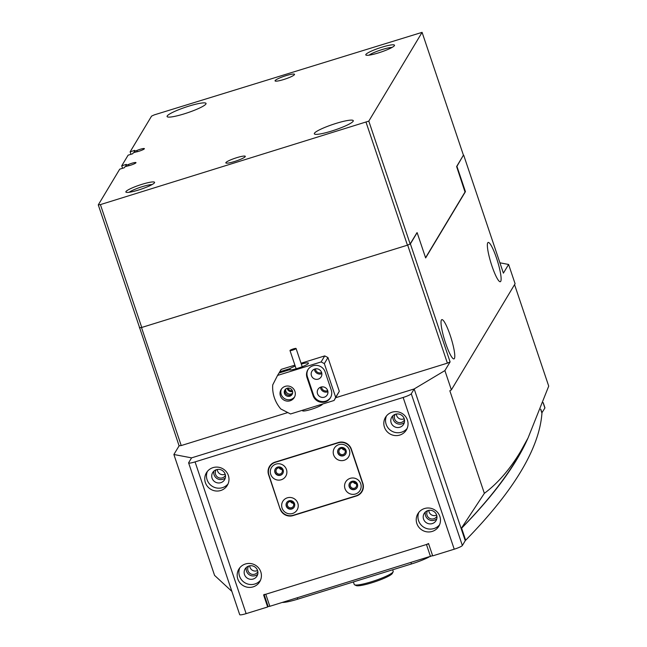 <?xml version="1.0" encoding="UTF-8"?>
<svg xmlns="http://www.w3.org/2000/svg" width="647" height="647" viewBox="0 0 647 647"><rect width="100%" height="100%" fill="white"/><g stroke="black" fill="none" stroke-linecap="round" stroke-linejoin="round"><path stroke-width="0.97" d="M541.943 413.182L540.666 409.381L541.943 413.182A3158.945 455.14 161.4 0 1 465.67 540.237L465.193 540.536M432.608 555.644L269.839 606.296L268.125 606.571L264.178 594.755M264.073 594.52L265.788 594.253L269.839 606.296M430.514 556.549L426.454 544.507L265.788 594.253M426.454 544.507L428.621 543.52M461.141 528.494L461.618 528.195L465.67 540.237M527.912 438.245A3158.945 455.14 161.4 0 1 461.618 528.195M543.181 402.612L544.936 407.812A7.707 1.108 161.4 0 1 544.887 408.022L541.846 412.891M540.755 409.163L541.992 412.851M293.544 503.754A3.211 3.13 -149 0 0 287.769 503.034A3.211 3.13 -149 0 0 290.196 507.822A3.211 3.13 -149 0 0 293.544 503.754M282.197 470.029A3.211 3.13 -149 0 0 276.423 469.318A3.211 3.13 -149 0 0 278.841 474.097A3.211 3.13 -149 0 0 282.197 470.029M356.457 484.271A3.211 3.13 -149 0 0 350.682 483.56A3.211 3.13 -149 0 0 353.108 488.339A3.211 3.13 -149 0 0 356.457 484.271M345.11 450.555A3.211 3.13 -149 0 0 339.335 449.835A3.211 3.13 -149 0 0 341.753 454.615A3.211 3.13 -149 0 0 345.11 450.555M260.79 571.867A12.196 11.905 -149 0 0 238.84 569.142A12.196 11.905 -149 0 0 248.052 587.314A12.196 11.905 -149 0 0 260.79 571.867M239.811 567.759A12.196 11.905 -149 0 0 260.523 580.189M257.571 570.508A6.931 6.769 -149 0 0 245.092 568.956A6.931 6.769 -149 0 0 250.324 579.283A6.931 6.769 -149 0 0 257.571 570.508M246.361 567.427A6.931 6.769 -149 0 0 257.741 574.253M228.367 475.513A12.196 11.905 -149 0 0 206.417 472.795A12.196 11.905 -149 0 0 215.621 490.96A12.196 11.905 -149 0 0 228.367 475.513M207.388 471.412A12.196 11.905 -149 0 0 228.1 483.843M225.148 474.154A6.931 6.769 -149 0 0 212.669 472.609A6.931 6.769 -149 0 0 217.902 482.937A6.931 6.769 -149 0 0 225.148 474.154A5.394 5.265 31 0 1 217.311 469.463M213.939 471.081A6.931 6.769 -149 0 0 225.31 477.907M439.847 516.419A12.196 11.905 -149 0 0 417.897 513.702A12.196 11.905 -149 0 0 427.109 531.874A12.196 11.905 -149 0 0 439.847 516.419M418.868 512.319A12.196 11.905 -149 0 0 439.58 524.749M436.628 515.061A6.931 6.769 -149 0 0 424.149 513.516A6.931 6.769 -149 0 0 429.382 523.844A6.931 6.769 -149 0 0 436.628 515.061M425.419 511.987A6.931 6.769 -149 0 0 436.798 518.813M407.424 420.073A12.196 11.905 -149 0 0 385.475 417.355A12.196 11.905 -149 0 0 394.678 435.52A12.196 11.905 -149 0 0 407.424 420.073M386.445 415.972A12.196 11.905 -149 0 0 407.157 428.403M404.205 418.714A6.931 6.769 -149 0 0 391.726 417.169A6.931 6.769 -149 0 0 396.959 427.497A6.931 6.769 -149 0 0 404.205 418.714A5.394 5.265 31 0 1 396.368 414.023M392.996 415.633A6.931 6.769 -149 0 0 404.367 422.467M267.664 606.975L263.612 594.925L428.637 543.836L432.689 555.878L454.226 549.206L403.154 397.46L195.062 461.893L246.127 613.639L267.664 606.975L268.044 606.336M246.127 613.639A7.707 1.108 161.4 0 1 239.697 614.65L188.625 462.904A7.707 1.108 -18.6 0 0 195.062 461.893M188.625 462.904A7.707 1.108 -18.6 0 1 188.673 462.694L191.569 457.866L414.177 388.944L191.569 457.866L173.881 454.501L214.561 575.377L231.869 591.39M403.154 397.46A7.707 1.108 -18.6 0 0 411.282 393.764L462.354 545.51L465.25 540.69L414.177 388.944L461.157 528.542L484.36 493.346C497.769 483.333 509.828 469.415 520.528 451.59L528.073 437.93L548.721 386.13L514.559 284.615M462.354 545.51A7.707 1.108 161.4 0 1 454.226 549.206M411.282 393.764L414.177 388.944L444.893 370.594L450.102 361.908L447.392 363.145L407.675 245.116L410.384 243.887L417.129 232.645L425.645 257.935L465.436 191.649L456.928 166.36L463.414 155.151M351.345 449.139A10.271 10.02 -149 0 0 338.421 442.499L275.032 462.136A10.271 10.02 -149 0 0 268.594 474.761L280.102 508.971A10.271 10.02 -149 0 0 293.026 515.602L356.424 495.974A10.271 10.02 -149 0 0 362.854 483.341L351.345 449.139M293.334 503.261A3.211 3.13 31 0 1 290.463 501.538M281.987 469.536A3.211 3.13 31 0 1 279.116 467.813M356.246 483.778A3.211 3.13 31 0 1 353.375 482.055M344.9 450.061A3.211 3.13 31 0 1 342.028 448.339M269.767 466.002A10.271 10.02 -149 0 0 268.78 468.962M360.193 493.346A10.271 10.02 -149 0 0 362.263 491.138M429.123 556.978A20.542 2.96 161.4 0 1 411.468 563.958L297.741 599.171A20.542 2.96 161.4 0 1 282.318 602.438M360.719 483.738A8.346 8.144 -149 0 0 350.221 478.343A8.346 8.144 -149 0 0 344.988 488.614A8.346 8.144 -149 0 0 355.486 494.001A8.346 8.144 -149 0 0 360.719 483.738M357.419 484.15A4.367 4.262 -149 0 0 349.558 483.18A4.367 4.262 -149 0 0 352.858 489.682A4.367 4.262 -149 0 0 357.419 484.15M357.112 487.563A4.367 4.262 31 0 1 349.323 486.487A4.367 4.262 31 0 1 349.631 483.074M349.372 450.021A8.346 8.144 -149 0 0 338.874 444.626A8.346 8.144 -149 0 0 333.642 454.89A8.346 8.144 -149 0 0 344.139 460.284A8.346 8.144 -149 0 0 349.372 450.021M346.072 450.433A4.367 4.262 -149 0 0 338.211 449.455A4.367 4.262 -149 0 0 341.511 455.957A4.367 4.262 -149 0 0 346.072 450.433M345.765 453.846A4.367 4.262 31 0 1 337.969 452.763A4.367 4.262 31 0 1 338.276 449.35M286.459 469.496A8.346 8.144 -149 0 0 275.962 464.101A8.346 8.144 -149 0 0 270.729 474.364A8.346 8.144 -149 0 0 281.227 479.759A8.346 8.144 -149 0 0 286.459 469.496M283.16 469.908A4.367 4.262 -149 0 0 275.298 468.938A4.367 4.262 -149 0 0 278.598 475.44A4.367 4.262 -149 0 0 283.16 469.908M282.852 473.321A4.367 4.262 31 0 1 275.064 472.245A4.367 4.262 31 0 1 275.363 468.832M297.806 503.22A8.346 8.144 -149 0 0 287.308 497.826A8.346 8.144 -149 0 0 282.076 508.089A8.346 8.144 -149 0 0 292.581 513.483A8.346 8.144 -149 0 0 297.806 503.22M294.506 503.633A4.367 4.262 -149 0 0 286.645 502.662A4.367 4.262 -149 0 0 289.945 509.165A4.367 4.262 -149 0 0 294.506 503.633M294.199 507.046A4.367 4.262 31 0 1 286.411 505.962A4.367 4.262 31 0 1 286.718 502.549M280.264 508.655A10.271 10.02 -149 0 0 293.188 515.287L356.101 495.812A10.271 10.02 -149 0 0 362.53 483.18L351.184 449.455A10.271 10.02 -149 0 0 338.268 442.815L275.355 462.298A10.271 10.02 -149 0 0 268.917 474.93L280.102 508.971M361.665 491.461L362.239 490.499A10.271 10.02 -149 0 0 363.25 488.178M271.837 463.802A10.271 10.02 -149 0 0 270.365 465.678L269.783 466.649M427.675 510.661A5.394 5.265 -149 0 0 431.565 518.967A5.394 5.265 -149 0 0 436.903 516.201M436.636 515.077A5.394 5.265 31 0 1 428.791 510.37M395.252 414.315A5.394 5.265 -149 0 0 399.142 422.62A5.394 5.265 -149 0 0 404.48 419.854M216.195 469.754A5.394 5.265 -149 0 0 220.085 478.06A5.394 5.265 -149 0 0 225.423 475.294M248.618 566.101A5.394 5.265 -149 0 0 252.508 574.407A5.394 5.265 -149 0 0 257.846 571.641M257.571 570.517A5.394 5.265 31 0 1 249.734 565.818M288.158 388.063A3.211 3.13 -149 0 0 292.298 390.553M321.575 386.922A4.238 4.133 -149 0 0 327.689 390.586M315.493 368.855A4.238 4.133 -149 0 0 321.608 372.518A5.394 5.265 -149 0 0 311.894 371.297A5.394 5.265 -149 0 0 315.962 379.328A5.394 5.265 -149 0 0 321.599 372.502M302.659 410.327A10.53 1.52 -18.6 0 0 302.521 410.724A10.53 1.52 -18.6 0 0 311.312 409.341A10.53 1.52 -18.6 0 0 322.489 404.068M491.922 265.933A20.542 3.389 -107.2 0 1 488.161 242.447A20.542 3.389 -107.2 0 1 496.556 258.218A20.542 3.389 -107.2 0 1 500.317 281.704A20.542 3.389 -107.2 0 1 491.922 265.933M450.223 335.405A20.542 3.389 72.8 0 0 441.828 319.634A20.542 3.389 72.8 0 0 445.589 343.12A20.542 3.389 72.8 0 0 453.984 358.891A20.542 3.389 72.8 0 0 450.223 335.405M528.073 437.93L523.577 446.762A3210.309 462.54 161.4 0 1 516.508 459.483A3210.309 462.54 161.4 0 1 461.174 528.591M463.673 155.118L503.39 273.147L508.607 264.461L499.913 262.811M410.384 243.887L450.102 361.908M508.607 264.461L515.093 283.734L451.38 389.866L444.893 370.594M173.881 454.501L179.098 445.823L139.55 327.511M465.436 191.649L464.983 191.795M139.38 327.794L141.507 327.528L181.225 445.557L287.794 412.56M335.736 397.711L447.392 363.145M181.225 445.557L179.098 445.823M451.38 389.866L449.843 390.78L484.36 493.346M141.507 327.528L407.675 245.116M280.41 395.818A7.707 7.521 -149 0 0 294.272 397.533A7.707 7.521 -149 0 0 288.457 386.065A7.707 7.521 -149 0 0 280.41 395.818M281.502 388.952A7.707 7.521 -149 0 0 294.644 396.837M292.606 393.15A4.238 4.133 31 0 1 285.715 389.017M287.155 388.24A4.238 4.133 -149 0 0 292.614 391.516M317.515 393.716A5.394 5.265 -149 0 0 327.22 394.913A5.394 5.265 -149 0 0 323.152 386.882A5.394 5.265 -149 0 0 317.515 393.716M327.932 391.734A5.394 5.265 31 0 1 320.451 387.238M321.85 373.667A5.394 5.265 31 0 1 314.369 369.178M290.333 369.971L289.888 368.661L279.722 371.807L279.132 372.971M295.226 366.105A10.271 1.48 -18.6 0 0 289.888 368.661M335.688 397.323L339.303 391.289L334.078 400.477L335.688 397.323L324.341 363.598L321.106 361.94L277.555 375.422L279.003 373.012L289.169 369.866A10.271 1.48 -18.6 0 0 297.563 368.345A10.271 1.48 -18.6 0 0 308.457 363.137A10.271 1.48 -18.6 0 0 301.316 364.059M277.555 375.422L272.727 384.9A33.385 32.576 -149 0 0 274.36 397.695A33.385 32.576 -149 0 0 280.83 408.985L290.527 413.967L334.078 400.477M292.468 390.982A4.238 4.133 31 0 1 288.044 396.352A4.238 4.133 31 0 1 284.842 390.036A4.238 4.133 31 0 1 292.468 390.982M285.206 389.534A4.238 4.133 -149 0 0 292.387 393.845M279.722 371.807L281.17 369.397L294.903 365.143M339.303 391.289L327.956 357.565L324.341 363.598M321.106 361.94L324.729 355.907L301.041 363.242M325.158 371.985A9.632 9.398 -149 0 0 307.826 369.841A9.632 9.398 -149 0 0 307.01 377.605L313.091 395.673A9.632 9.398 -149 0 0 330.423 397.824A9.632 9.398 -149 0 0 331.24 390.052L325.158 371.985M324.729 355.907L327.956 357.565M308.053 369.486A9.632 9.398 -149 0 0 307.446 376.886L313.528 394.953A9.632 9.398 -149 0 0 330.633 397.452M293.051 349.987A3.211 0.461 -18.6 0 0 296.075 348.482A3.211 0.461 -18.6 0 0 293.002 349.024A3.211 0.461 -18.6 0 0 289.985 350.528A3.211 0.461 -18.6 0 0 293.051 349.987M393.125 571.843L392.317 573.428A19.264 2.774 161.4 0 1 380.905 579.607A19.264 2.774 161.4 0 1 362.166 585.268A19.264 2.774 161.4 0 1 356.19 585.584L354.588 584.807A20.542 2.96 -18.6 0 0 360.961 584.467A20.542 2.96 -18.6 0 0 380.954 578.434A20.542 2.96 -18.6 0 0 393.125 571.843A20.542 2.96 -18.6 0 0 393.19 571.366L392.656 569.781M353.391 581.936L354.249 584.476A20.542 2.96 -18.6 0 0 354.588 584.807M336.117 123.383A20.542 2.96 -18.6 0 0 314.329 133.792A20.542 2.96 -18.6 0 0 331.482 131.098A20.542 2.96 -18.6 0 0 353.278 120.682A20.542 2.96 -18.6 0 0 336.117 123.383M188.884 106.124A20.542 2.96 -18.6 0 0 167.088 116.541A20.542 2.96 -18.6 0 0 184.249 113.848A20.542 2.96 -18.6 0 0 206.037 103.431A20.542 2.96 -18.6 0 0 188.884 106.124M126.141 166.416L125.769 165.317L126.335 164.378L121.733 165.802L128.106 155.183L132.708 153.76L133.274 152.821L136.016 151.972A5.136 0.744 -18.6 0 0 138.943 151.244A5.136 0.744 -18.6 0 0 144.394 148.64A5.136 0.744 -18.6 0 0 140.108 149.311A5.136 0.744 -18.6 0 0 136.913 150.476L134.172 151.325L134.536 152.433M125.769 165.317L128.518 164.467A5.136 0.744 161.4 0 1 131.705 163.303A5.136 0.744 161.4 0 1 135.999 162.632A5.136 0.744 161.4 0 1 130.548 165.228A5.136 0.744 161.4 0 1 127.621 165.964L124.871 166.813L124.305 167.751L119.711 169.174L98.279 204.873L100.406 204.606L368.798 121.118L422.087 32.35L154.277 114.875L151.568 116.112L130.136 151.81L134.73 150.387L134.172 151.325M138.515 190.024A15.156 2.184 161.4 0 1 126.116 192.256A15.156 2.184 161.4 0 1 141.936 184.33A15.156 2.184 161.4 0 1 154.536 182.697A15.156 2.184 161.4 0 1 138.515 190.024M152.118 184.557A13.102 1.884 -18.6 0 0 142.356 186.643A13.102 1.884 -18.6 0 0 129.174 192.28M378.43 52.9A15.156 2.184 161.4 0 1 366.032 55.132A15.156 2.184 161.4 0 1 381.851 47.207A15.156 2.184 161.4 0 1 394.452 45.573A15.156 2.184 161.4 0 1 378.43 52.9M392.033 47.433A13.102 1.884 -18.6 0 0 382.264 49.52A13.102 1.884 -18.6 0 0 369.081 55.157M236.721 157.69A10.271 1.48 -18.6 0 0 225.827 162.898A10.271 1.48 -18.6 0 0 234.408 161.548A10.271 1.48 -18.6 0 0 245.302 156.339A10.271 1.48 -18.6 0 0 236.721 157.69M285.958 75.675A10.271 1.48 -18.6 0 0 275.064 80.883A10.271 1.48 -18.6 0 0 283.645 79.541A10.271 1.48 -18.6 0 0 294.539 74.332A10.271 1.48 -18.6 0 0 285.958 75.675M121.733 165.802L122.574 168.293M130.969 154.301L130.136 151.81M422.087 32.35L463.43 155.191L456.62 166.53L465.023 192.013L425.572 257.724M136.913 150.476L137.326 151.697M128.518 164.467L128.931 165.689M100.406 204.606L141.75 327.455L139.623 327.722L98.279 204.873M368.798 121.118L410.141 243.959L416.975 232.694M410.141 243.959L407.432 245.189L366.089 122.348M141.75 327.455L407.432 245.189M544.887 408.022L543.124 402.774M297.28 597.804L297.741 599.171M411.007 562.591L411.468 563.958M307.446 376.886L307.01 377.605M313.528 394.953L313.091 395.673M268.125 606.571L264.154 594.763M296.075 348.482L302.214 366.728M302.869 410.958L302.626 410.214M289.985 350.528L296.124 368.774"/></g></svg>

